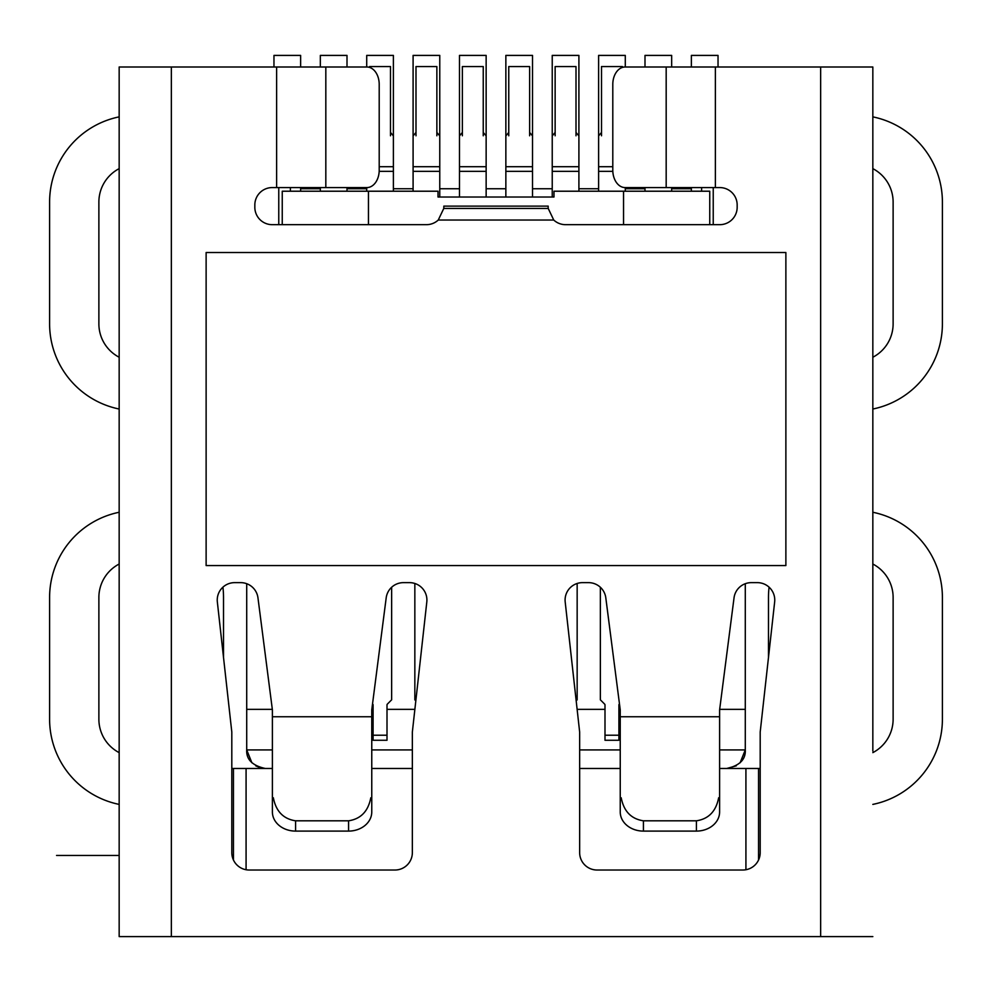 <?xml version="1.0" encoding="UTF-8"?>
<svg xmlns="http://www.w3.org/2000/svg" width="992" height="992" viewBox="0 0 992 992"><rect width="100%" height="100%" fill="white"/><g stroke="black" fill="none" stroke-linecap="round" stroke-linejoin="round"><path stroke-width="1.49" d="M623.546 224.676L623.546 191.22L553.97 191.22L553.97 197.024L438.03 197.024L438.03 191.22L368.454 191.22L368.454 224.676M709.751 224.676L709.751 191.22L623.546 191.22M282.249 224.676L282.249 191.22L368.454 191.22M278.764 187.575L278.764 224.676M290.371 187.575L290.371 191.22M713.236 224.676L713.236 187.575M701.629 191.22L701.629 187.575M872.836 353.958L872.836 301.791M872.836 377.158L872.836 359.761M872.836 565.564L872.836 548.179M872.836 623.546L872.836 571.367M872.836 745.29L872.836 693.11M553.747 220.038L438.253 220.038L443.784 208.444L548.216 208.444L553.747 220.038A17.397 17.397 0 0 0 565.564 224.676L719.783 224.676A17.397 17.397 0 0 0 737.168 207.291L737.168 204.972A17.397 17.397 0 0 0 719.783 187.575L625.096 187.575A17.397 12.301 -90 0 1 612.796 170.19L612.796 84.382A17.397 12.301 -90 0 1 625.096 66.997L872.836 66.997L872.836 751.08M872.836 66.997L872.836 177.146M872.836 235.116L872.836 182.937M872.836 936.597L119.164 936.597L119.164 66.997L366.904 66.997A17.397 12.301 90 0 1 379.204 84.382L379.204 170.19A17.397 12.301 90 0 1 366.904 187.575L272.217 187.575A17.397 17.397 0 0 0 254.832 204.972L254.832 207.291A17.397 17.397 0 0 0 272.217 224.676L426.436 224.676A17.397 17.397 0 0 0 438.253 220.038M643.424 820.806L696.421 820.806L696.421 831.098A23.188 19.133 180 0 0 719.609 811.964L719.609 709.838L734.043 597.804A17.397 17.397 0 0 1 751.291 582.639L757.367 582.639A17.397 17.397 0 0 1 774.653 601.958L760.194 732.034L760.194 852.636A17.397 17.397 0 0 1 742.81 870.021L597.035 870.021A17.397 17.397 0 0 1 579.65 852.636L579.65 732.034L565.192 601.958A17.397 17.397 0 0 1 582.478 582.639L588.554 582.639A17.397 17.397 0 0 1 605.802 597.804L620.236 709.838L620.236 811.964A23.188 19.133 180 0 0 643.424 831.098L643.424 820.806C631.21 818.958 623.794 811.282 621.203 797.779M295.579 820.806L348.576 820.806L348.576 831.098A23.188 19.133 180 0 0 371.764 811.964L371.764 709.838L386.198 597.804A17.397 17.397 0 0 1 403.446 582.639L409.522 582.639A17.397 17.397 0 0 1 426.808 601.958L412.35 732.034L412.35 852.636A17.397 17.397 0 0 1 394.965 870.021L249.19 870.021A17.397 17.397 0 0 1 231.806 852.636L231.806 732.034L217.347 601.958A17.397 17.397 0 0 1 234.633 582.639L240.709 582.639A17.397 17.397 0 0 1 257.957 597.804L272.391 709.838L272.391 811.964A23.188 19.133 180 0 0 295.579 831.098L295.579 820.806C283.365 818.958 275.95 811.282 273.358 797.779M758.545 860.014L758.545 768.478L726.764 768.478C739.635 765.638 745.81 759.463 745.29 749.927L740.094 762.798M758.545 768.478L760.194 768.478M548.216 208.444A17.397 17.397 0 0 1 548.179 207.291L548.179 206.125L443.821 206.125L443.821 207.291A17.397 17.397 0 0 1 443.784 208.444M231.806 768.478L272.391 768.478M696.421 831.098L643.424 831.098M696.421 820.806C708.635 818.958 716.05 811.282 718.642 797.779M348.576 831.098L295.579 831.098M348.576 820.806C360.79 818.958 368.206 811.282 370.797 797.779M785.875 252.514L206.125 252.514L206.125 565.564L785.875 565.564L785.875 252.514M719.684 709.342L745.29 709.342L745.29 583.705M745.29 709.342L745.29 749.927L719.609 749.927M251.906 762.798L246.71 749.927L246.71 583.705M272.316 709.342L246.71 709.342M373.091 709.342L371.839 709.342M372.756 704.122L372.756 704.122A1.166 1.166 0 0 1 373.091 704.94L373.091 740.268L387.004 740.268L387.004 704.94A1.166 1.166 0 0 1 387.351 704.122L391.642 699.819L391.642 587.264M414.879 709.342L387.004 709.342M604.996 709.342L577.121 709.342M604.649 704.122L600.358 699.819L604.649 704.122A1.166 1.166 0 0 1 604.996 704.94L604.996 740.268L618.909 740.268L618.909 704.94A1.166 1.166 0 0 1 619.244 704.122L619.467 703.898M620.161 709.342L618.909 709.342M736.275 765.836L726.739 768.478L719.609 768.478M260.536 767.87L255.775 765.861M272.391 749.927L246.71 749.927C246.19 759.463 252.365 765.638 265.261 768.478M371.764 768.478L412.35 768.478M579.65 768.478L620.236 768.478M414.842 699.819L415.822 700.811L414.842 699.819L414.842 583.47M577.158 583.47L577.158 699.819L576.178 700.811M600.358 699.819L600.358 587.264M625.282 187.575L625.282 191.22M598.61 191.22L598.61 55.403L625.282 55.403L625.282 66.997M601.512 132.457L598.61 135.879L598.61 55.403L625.282 55.403L598.61 55.403L625.282 55.403L598.61 55.403L625.282 55.403L598.61 55.403L625.282 55.403L598.61 55.403L598.61 135.879M601.512 135.792L601.512 66.551L622.381 66.551L622.381 67.419M612.82 171.343L598.61 171.343M671.658 187.575L671.658 191.22M644.998 191.22L644.998 187.575M647.888 66.997L668.757 66.997M691.374 191.22L691.374 187.575M694.276 66.997L715.145 66.997M552.234 197.024L552.234 55.403L578.906 55.403L578.906 191.22M555.136 132.457L552.234 135.879L552.234 55.403L578.906 55.403L578.906 135.879L576.005 132.457M555.136 135.792L555.136 66.551L576.005 66.551L576.005 135.792M578.906 171.343L552.234 171.343M505.858 197.024L505.858 55.403L532.518 55.403L532.518 197.024M508.76 132.457L505.858 135.879L505.858 55.403L532.518 55.403L532.518 135.879L529.629 132.457M508.76 135.792L508.76 66.551L529.629 66.551L529.629 135.792M532.518 171.343L505.858 171.343M459.482 197.024L459.482 55.403L486.142 55.403L486.142 197.024M462.371 132.457L459.482 135.879L459.482 55.403L486.142 55.403L486.142 135.879L483.24 132.457M462.371 135.792L462.371 66.551L483.24 66.551L483.24 135.792M486.142 171.343L459.482 171.343M413.094 191.22L413.094 55.403L439.766 55.403L439.766 197.024M415.995 132.457L413.094 135.879L413.094 55.403L439.766 55.403L439.766 135.879L436.864 132.457M415.995 135.792L415.995 66.551L436.864 66.551L436.864 135.792M439.766 171.343L413.094 171.343M366.718 66.997L366.718 55.403L366.718 66.997L366.718 55.403L366.718 66.997L366.718 55.403L366.718 66.997L366.718 55.403L366.718 66.997L366.718 55.403L393.39 55.403L393.39 191.22M366.718 191.22L366.718 187.575M393.39 135.879L393.39 55.403L393.39 135.879L393.39 55.403L393.39 135.879L393.39 55.403L393.39 135.879L393.39 55.403L366.718 55.403L393.39 55.403L366.718 55.403L393.39 55.403L366.718 55.403L393.39 55.403L366.718 55.403L393.39 55.403L393.39 135.879L390.488 132.457M369.619 67.419L369.619 66.551L390.488 66.551L390.488 135.792M393.39 171.343L379.18 171.343M320.342 191.22L320.342 187.575M347.002 187.575L347.002 191.22M323.243 66.997L344.112 66.997M300.626 187.575L300.626 191.22M276.855 66.997L297.724 66.997M119.164 855.439L56.556 855.439M872.836 564.026A37.684 37.684 0 0 1 893.122 597.457L893.122 719.2A37.684 37.684 0 0 1 872.836 752.63M768.478 657.498L768.478 597.457A86.961 86.961 0 0 1 769.085 587.19M872.836 512.256A86.961 86.961 0 0 1 942.4 597.457L942.4 719.2A86.961 86.961 0 0 1 872.836 804.4M872.836 168.64A37.684 37.684 0 0 1 893.122 202.07L893.122 323.814A37.684 37.684 0 0 1 872.836 357.244M872.836 116.87A86.961 86.961 0 0 1 942.4 202.07L942.4 323.814A86.961 86.961 0 0 1 872.836 409.026M119.164 752.63A37.684 37.684 0 0 1 98.878 719.2L98.878 597.457A37.684 37.684 0 0 1 119.164 564.026M222.915 587.19A86.961 86.961 0 0 1 223.522 597.457L223.522 657.498M119.164 804.4A86.961 86.961 0 0 1 49.6 719.2L49.6 597.457A86.961 86.961 0 0 1 119.164 512.256M119.164 357.244A37.684 37.684 0 0 1 98.878 323.814L98.878 202.07A37.684 37.684 0 0 1 119.164 168.64M119.164 409.026A86.961 86.961 0 0 1 49.6 323.814L49.6 202.07A86.961 86.961 0 0 1 119.164 116.87M300.626 188.74L320.342 188.74L300.626 188.74M273.966 66.997L273.966 55.403L273.966 66.997L273.966 55.403L273.966 66.997L273.966 55.403L273.966 66.997L273.966 55.403L273.966 66.997L273.966 55.403L300.626 55.403L300.626 66.997M320.342 66.997L320.342 55.403L320.342 66.997L320.342 55.403L320.342 66.997L320.342 55.403L320.342 66.997L320.342 55.403L320.342 66.997L320.342 55.403L347.002 55.403L347.002 66.997M644.998 66.997L644.998 55.403L644.998 66.997L644.998 55.403L644.998 66.997L644.998 55.403L644.998 66.997L644.998 55.403L644.998 66.997L644.998 55.403L671.658 55.403L671.658 66.997M691.374 66.997L691.374 55.403L691.374 66.997L691.374 55.403L691.374 66.997L691.374 55.403L691.374 66.997L691.374 55.403L691.374 66.997L691.374 55.403L718.034 55.403L718.034 66.997M347.002 188.74L366.718 188.74L347.002 188.74M273.966 55.403L300.626 55.403L273.966 55.403M320.342 55.403L347.002 55.403L320.342 55.403M644.998 55.403L671.658 55.403L644.998 55.403M691.374 55.403L718.034 55.403L691.374 55.403M393.39 188.74L413.094 188.74L393.39 188.74M413.094 135.879L413.094 55.403L413.094 135.879L413.094 55.403L413.094 135.879L413.094 55.403L413.094 135.879L413.094 55.403L439.766 55.403L439.766 135.879M459.482 135.879L459.482 55.403L459.482 135.879L459.482 55.403L459.482 135.879L459.482 55.403L459.482 135.879L459.482 55.403L486.142 55.403L486.142 135.879M505.858 135.879L505.858 55.403L505.858 135.879L505.858 55.403L505.858 135.879L505.858 55.403L505.858 135.879L505.858 55.403L532.518 55.403L532.518 135.879M552.234 135.879L552.234 55.403L552.234 135.879L552.234 55.403L552.234 135.879L552.234 55.403L552.234 135.879L552.234 55.403L578.906 55.403L578.906 135.879M439.766 188.74L459.482 188.74L439.766 188.74M413.094 55.403L439.766 55.403L413.094 55.403M459.482 55.403L486.142 55.403L459.482 55.403M505.858 55.403L532.518 55.403L505.858 55.403M552.234 55.403L578.906 55.403L552.234 55.403M486.142 188.74L505.858 188.74L486.142 188.74M532.518 188.74L552.234 188.74L532.518 188.74M578.906 188.74L598.61 188.74L578.906 188.74M625.282 188.74L644.998 188.74L625.282 188.74M671.658 188.74L691.374 188.74L671.658 188.74M666.178 66.997L666.178 187.575M715.368 187.575L715.368 66.997M820.657 66.997L820.657 936.597M171.343 936.597L171.343 66.997M276.632 66.997L276.632 187.575M719.609 716.745L620.236 716.745M371.764 716.745L272.391 716.745M745.922 768.478L745.922 869.748M325.822 187.575L325.822 66.997M246.078 869.748L246.078 768.478M233.455 768.478L233.455 860.014M620.236 749.927L579.65 749.927M412.35 749.927L371.764 749.927M387.004 735.221L373.091 735.221M618.909 735.221L604.996 735.221M612.796 166.706L598.61 166.706M578.906 166.706L552.234 166.706M532.518 166.706L505.858 166.706M486.142 166.706L459.482 166.706M439.766 166.706L413.094 166.706M393.39 166.706L379.204 166.706"/></g></svg>
